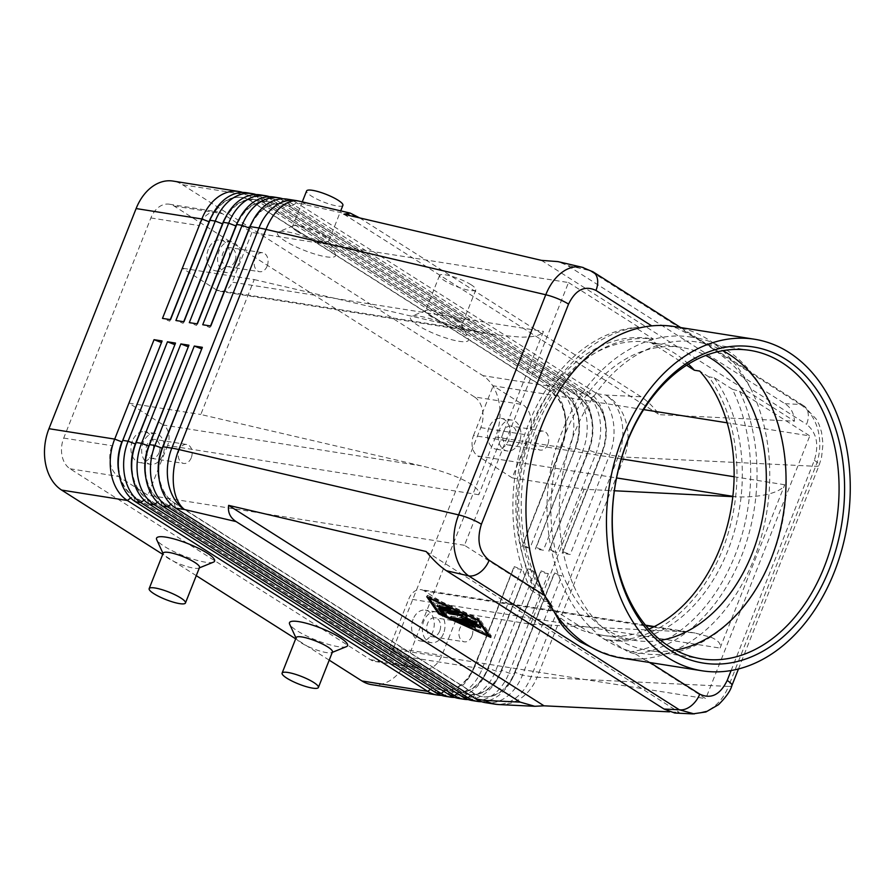<?xml version="1.0" encoding="UTF-8"?>
<svg xmlns="http://www.w3.org/2000/svg" width="895" height="895" viewBox="0 0 895 895"><rect width="100%" height="100%" fill="white"/><g stroke="black" fill="none" stroke-linecap="round" stroke-linejoin="round"><path stroke-width="0.67" stroke-dasharray="4.47 3.36" d="M660.678 640.317A148.324 106.516 -81 0 1 635.416 640.484A148.324 106.516 -81 0 1 605.177 628.916A148.324 106.516 -81 0 1 565.047 434.534A148.324 106.516 -81 0 1 681.777 347.484A148.324 106.516 -81 0 1 705.763 355.449M674.103 326.518A167.835 120.534 -81 0 1 708.314 339.619A167.835 120.534 -81 0 1 750.827 388.855A167.835 120.534 -81 0 1 753.724 559.576A167.835 120.534 -81 0 1 643.997 658.709C633.257 659.514 622.047 658.25 610.368 654.916L594.425 649.278M592.501 271.532A19.511 12.966 -57.6 0 0 589.592 270.558L583.316 267.571M359.656 217.91L641.066 396.765C647.13 400.68 653.205 406.643 659.279 414.676L794.447 421.176C794.089 413.423 790.934 407.594 784.949 403.69L567.296 265.356L557.921 261.608M694.24 713.93L707.117 710.921C716.604 706.2 723.742 698.033 728.508 686.431A19.511 4.039 -158.4 0 0 731.875 685.615M674.752 713.024L679.171 712.319L669.549 711.861M814.338 460.332A19.511 4.039 21.6 0 1 819.104 464.807A19.511 4.039 21.6 0 1 819.07 465.389A19.511 4.039 21.6 0 1 815.669 466.295L624.24 457.088L537.089 677.224L728.508 686.431L815.669 466.295C820.156 454.526 820.972 442.6 818.131 430.529C814.976 418.603 809.002 409.899 800.208 404.428A19.511 12.966 122.4 0 1 803.609 405.681A19.511 12.966 122.4 0 1 803.643 405.703A19.511 12.966 122.4 0 1 807.637 411.118A19.511 12.966 122.4 0 1 806.596 424.297C816.654 432.576 819.238 444.591 814.338 460.332L731.114 670.545M161.492 342.505L122.425 441.962A41.371 29.714 99 0 0 119.538 473.433A41.371 29.714 99 0 0 133.623 496.188L433.974 687.091A41.371 29.714 99 0 0 442.41 690.313A41.371 29.714 99 0 0 456.797 687.796A41.371 29.714 99 0 0 474.976 666.037L514.334 566.625L521.539 569.41L482.181 668.822A46.842 33.641 -81 0 1 461.596 693.446A46.842 33.641 -81 0 1 445.318 696.31M441.347 695.337A46.842 33.641 99 0 0 453.541 692.182A46.842 33.641 99 0 0 474.126 667.547L513.495 568.135L521.539 569.41M371.537 684.63A46.842 33.641 99 0 0 387.815 681.777A46.842 33.641 99 0 0 408.4 657.154L474.126 667.547L474.439 665.958A41.371 29.714 -81 0 1 456.26 687.707A41.371 29.714 -81 0 1 441.873 690.235A41.371 29.714 -81 0 1 433.437 687.002L133.086 496.098A41.371 29.714 -81 0 1 119.001 473.354A41.371 29.714 -81 0 1 118.934 473.019M481.588 701.702A46.842 33.641 99 0 0 493.794 698.547A46.842 33.641 99 0 0 514.368 673.913L553.736 574.5L561.78 575.776L522.423 675.188A46.842 33.641 -81 0 1 501.838 699.823A46.842 33.641 -81 0 1 485.56 702.676M174.905 344.62L135.839 444.088A41.371 29.714 99 0 0 132.952 475.558A41.371 29.714 99 0 0 147.037 498.314L447.388 689.206A41.371 29.714 99 0 0 455.823 692.439A41.371 29.714 99 0 0 470.211 689.911A41.371 29.714 99 0 0 488.39 668.162L527.748 568.75L534.953 571.525L495.595 670.948A46.842 33.641 -81 0 1 475.01 695.572A46.842 33.641 -81 0 1 458.732 698.436M454.761 697.451A46.842 33.641 99 0 0 466.966 694.296A46.842 33.641 99 0 0 487.54 669.673L526.909 570.26L534.953 571.525M526.909 570.26L487.853 668.073A41.371 29.714 -81 0 1 469.674 689.832A41.371 29.714 -81 0 1 455.286 692.361A41.371 29.714 -81 0 1 446.851 689.128L146.5 498.224A41.371 29.714 -81 0 1 132.415 475.48A41.371 29.714 -81 0 1 132.348 475.144M188.319 346.745L149.252 446.213A41.371 29.714 99 0 0 146.366 477.684A41.371 29.714 99 0 0 160.451 500.439L460.802 691.332A41.371 29.714 99 0 0 469.237 694.565A41.371 29.714 99 0 0 483.624 692.036A41.371 29.714 99 0 0 501.804 670.288L541.162 570.865L548.366 573.65L509.009 673.074A46.842 33.641 -81 0 1 488.424 697.697A46.842 33.641 -81 0 1 472.146 700.55M468.174 699.577A46.842 33.641 99 0 0 480.38 696.422A46.842 33.641 99 0 0 500.954 671.798L540.323 572.375L548.366 573.65M540.323 572.375L501.267 670.198A41.371 29.714 -81 0 1 483.087 691.958A41.371 29.714 -81 0 1 468.7 694.475A41.371 29.714 -81 0 1 460.265 691.253L159.914 500.35A41.371 29.714 -81 0 1 145.829 477.594A41.371 29.714 -81 0 1 145.762 477.259M201.733 348.871L162.677 448.339A41.371 29.714 99 0 0 159.78 479.809A41.371 29.714 99 0 0 173.865 502.554L474.216 693.457A41.371 29.714 99 0 0 482.651 696.69A41.371 29.714 99 0 0 497.038 694.162A41.371 29.714 99 0 0 515.218 672.402L554.576 572.99L561.78 575.776M553.736 574.5L514.681 672.324A41.371 29.714 -81 0 1 496.501 694.072A41.371 29.714 -81 0 1 482.114 696.601A41.371 29.714 -81 0 1 473.679 693.368L173.328 502.475A41.371 29.714 -81 0 1 159.243 479.72A41.371 29.714 -81 0 1 159.176 479.384M170.531 319.649L209.587 221.826A41.371 29.714 -81 0 1 227.766 200.077A41.371 29.714 -81 0 1 242.153 197.549A41.371 29.714 -81 0 1 250.589 200.782L550.94 391.674A41.371 29.714 -81 0 1 565.025 414.43A41.371 29.714 -81 0 1 562.127 445.9L522.769 545.323L529.974 548.098L521.919 546.834L561.288 447.41A46.842 33.641 99 0 0 564.566 411.789A46.842 33.641 99 0 0 548.613 386.025L248.262 195.132A46.842 33.641 99 0 0 242.679 192.447M246.763 192.749A46.842 33.641 -81 0 1 256.306 196.408L556.656 387.3A46.842 33.641 -81 0 1 572.61 413.065A46.842 33.641 -81 0 1 569.332 448.686L529.974 548.098M521.919 546.834L561.59 445.822L561.288 447.41L495.55 437.006A46.842 33.641 99 0 0 498.828 401.385A46.842 33.641 99 0 0 482.875 375.631L548.613 386.025L550.403 391.596L250.052 200.693A41.371 29.714 99 0 0 241.616 197.459A41.371 29.714 99 0 0 227.229 199.988A41.371 29.714 99 0 0 212.003 215.516M260.176 194.875A46.842 33.641 -81 0 1 269.719 198.522L570.081 389.426A46.842 33.641 -81 0 1 586.024 415.179A46.842 33.641 -81 0 1 582.746 450.811L543.388 550.224L535.344 548.948L574.702 449.536A46.842 33.641 99 0 0 577.98 413.904A46.842 33.641 99 0 0 562.026 388.15L261.676 197.247L256.306 196.408L250.589 200.782L248.262 195.132L182.524 184.728A46.842 33.641 99 0 0 172.981 181.07M535.344 548.948L574.702 449.536L569.332 448.686L561.59 445.822A41.371 29.714 99 0 0 564.488 414.351A41.371 29.714 99 0 0 550.403 391.596L556.656 387.3L562.026 388.15L563.816 393.722L263.466 202.818A41.371 29.714 99 0 0 255.03 199.585A41.371 29.714 99 0 0 240.643 202.113A41.371 29.714 99 0 0 225.417 217.642M273.59 196.989A46.842 33.641 -81 0 1 283.133 200.648L583.495 391.551A46.842 33.641 -81 0 1 599.437 417.305A46.842 33.641 -81 0 1 596.159 452.937L556.802 552.349L548.758 551.074L588.429 450.062A41.371 29.714 99 0 0 591.315 418.591A41.371 29.714 99 0 0 577.23 395.836L276.879 204.944A41.371 29.714 99 0 0 268.444 201.711A41.371 29.714 99 0 0 254.057 204.239A41.371 29.714 99 0 0 238.831 219.767M287.004 199.115A46.842 33.641 -81 0 1 296.547 202.773L596.909 393.666A46.842 33.641 -81 0 1 612.851 419.431A46.842 33.641 -81 0 1 609.584 455.052L570.216 554.475L562.172 553.199L601.529 453.776A46.842 33.641 99 0 0 604.807 418.155A46.842 33.641 99 0 0 588.854 392.402L288.503 201.498A46.842 33.641 99 0 0 282.921 198.824M548.758 551.074L588.116 451.662A46.842 33.641 99 0 0 591.394 416.03A46.842 33.641 99 0 0 575.44 390.276L275.089 199.372A46.842 33.641 99 0 0 269.507 196.699M183.945 321.775L223 223.951A41.371 29.714 -81 0 1 241.18 202.203A41.371 29.714 -81 0 1 255.567 199.674A41.371 29.714 -81 0 1 264.003 202.908L564.353 393.8A41.371 29.714 -81 0 1 578.438 416.555A41.371 29.714 -81 0 1 575.552 448.026L536.183 547.438L543.388 550.224M197.359 323.9L236.414 226.077A41.371 29.714 -81 0 1 254.594 204.317A41.371 29.714 -81 0 1 268.981 201.8A41.371 29.714 -81 0 1 277.416 205.022L275.089 199.372L269.719 198.522L263.466 202.818L261.676 197.247A46.842 33.641 99 0 0 256.093 194.573M562.172 553.199L601.843 452.188L601.529 453.776L596.159 452.937L588.966 450.151L588.116 451.662L582.746 450.811L575.015 447.936A41.371 29.714 99 0 0 577.901 416.466A41.371 29.714 99 0 0 563.816 393.722L570.081 389.426L575.44 390.276L577.767 395.926A41.371 29.714 -81 0 1 591.852 418.681A41.371 29.714 -81 0 1 588.966 450.151L549.597 549.564L556.802 552.349M210.784 326.015L249.828 228.203A41.371 29.714 -81 0 1 268.008 206.443A41.371 29.714 -81 0 1 282.395 203.915A41.371 29.714 -81 0 1 290.83 207.148L591.181 398.051A41.371 29.714 -81 0 1 605.266 420.795A41.371 29.714 -81 0 1 602.38 452.266L563.011 551.689L570.216 554.475M513.495 568.135L474.439 665.958L482.181 668.822L487.54 669.673L487.853 668.073L495.595 670.948L500.954 671.798L501.267 670.198L509.009 673.074L514.368 673.913L515.218 672.402L522.423 675.188L531.238 676.586L618.4 456.45L609.584 455.052L601.843 452.188A41.371 29.714 99 0 0 604.729 420.717A41.371 29.714 99 0 0 590.644 397.962L290.293 207.058A41.371 29.714 99 0 0 281.858 203.836A41.371 29.714 99 0 0 267.471 206.353A41.371 29.714 99 0 0 252.245 221.893M682.359 631.725L424.319 590.89L458.788 612.795L530.69 624.173L682.359 631.725L694.99 633L711.357 637.408C718.517 640.619 721.415 644.176 720.072 648.081L784.736 484.754C783.002 488.636 777.442 491.78 768.067 494.163C758.457 496.445 747.694 497.329 735.779 496.803L732.815 496.647M424.319 590.89A15.618 11.21 99 0 0 421.142 589.671A15.618 11.21 99 0 0 415.705 590.622A15.618 11.21 99 0 0 408.847 598.833L720.072 648.081M621.343 458.9L473.511 435.507A15.618 11.21 99 0 0 472.426 447.377A15.618 11.21 99 0 0 477.74 455.969L616.577 477.941M254.214 279.576L474.82 330.937L493.816 334.652L521.035 337.147C534.17 337.158 541.643 335.233 543.466 331.407L478.803 494.734C480.067 490.773 475.234 485.996 464.315 480.391C452.971 474.786 438.662 469.942 421.4 465.859L200.793 414.497L254.214 279.576L182.311 268.198L199.182 225.585A23.415 16.815 -81 0 1 217.608 211.846A23.415 16.815 -81 0 1 222.385 213.67L251.931 232.454L568.515 282.551L464.483 545.29L534.673 589.906L531.127 590.208A163.707 117.569 -81 0 1 528.509 424.118A163.707 117.569 -81 0 1 635.159 327.469L638.706 327.156A165.083 118.554 99 0 0 533.006 424.409A165.083 118.554 99 0 0 534.673 589.906M474.82 330.937L216.78 290.103A15.618 11.21 99 0 0 219.957 291.322A15.618 11.21 99 0 0 225.383 290.372A15.618 11.21 99 0 0 232.252 282.16L543.466 331.407M478.803 494.734L167.578 445.486A15.618 11.21 99 0 0 168.674 433.605A15.618 11.21 99 0 0 163.36 425.024L421.4 465.859M439.702 631.098A9.599 6.891 -81 0 1 432.151 636.725A9.599 6.891 -81 0 1 427.597 623.401A9.599 6.891 -81 0 1 435.149 617.774A9.599 6.891 -81 0 1 439.702 631.098M471.9 636.188A9.599 6.891 -81 0 1 464.348 641.827A9.599 6.891 -81 0 1 459.795 628.503A9.599 6.891 -81 0 1 467.347 622.864A9.599 6.891 -81 0 1 471.9 636.188M413.076 619.295A15.618 11.21 99 0 0 420.482 640.977A15.618 11.21 99 0 0 432.766 631.814A15.618 11.21 99 0 0 425.36 610.133A15.618 11.21 99 0 0 413.076 619.295M443.506 633.515A15.618 11.21 -81 0 1 431.211 642.666A15.618 11.21 -81 0 1 423.805 620.996A15.618 11.21 -81 0 1 436.089 611.833A15.618 11.21 -81 0 1 443.506 633.515M234.96 260.982A9.599 6.891 -81 0 1 227.408 266.62A9.599 6.891 -81 0 1 222.855 253.285A9.599 6.891 -81 0 1 230.407 247.658A9.599 6.891 -81 0 1 234.96 260.982M267.157 266.083A9.599 6.891 -81 0 1 259.606 271.711A9.599 6.891 -81 0 1 255.053 258.387A9.599 6.891 -81 0 1 262.604 252.748A9.599 6.891 -81 0 1 267.157 266.083M208.322 249.179A15.618 11.21 99 0 0 215.74 270.861A15.618 11.21 99 0 0 228.024 261.698A15.618 11.21 99 0 0 220.617 240.017A15.618 11.21 99 0 0 208.322 249.179M238.752 263.398A15.618 11.21 -81 0 1 226.469 272.561A15.618 11.21 -81 0 1 219.062 250.88A15.618 11.21 -81 0 1 231.346 241.717A15.618 11.21 -81 0 1 238.752 263.398M515.621 439.367A9.599 6.891 -81 0 1 508.069 444.994A9.599 6.891 -81 0 1 503.516 431.67A9.599 6.891 -81 0 1 511.067 426.042A9.599 6.891 -81 0 1 515.621 439.367M547.818 444.457A9.599 6.891 -81 0 1 540.256 450.095A9.599 6.891 -81 0 1 535.702 436.76A9.599 6.891 -81 0 1 543.265 431.133A9.599 6.891 -81 0 1 547.818 444.457M488.983 427.564A15.618 11.21 99 0 0 496.389 449.245A15.618 11.21 99 0 0 508.684 440.083A15.618 11.21 99 0 0 501.278 418.401A15.618 11.21 99 0 0 488.983 427.564M519.413 441.772A15.618 11.21 -81 0 1 507.129 450.935A15.618 11.21 -81 0 1 499.712 429.264A15.618 11.21 -81 0 1 512.007 420.102A15.618 11.21 -81 0 1 519.413 441.772M159.053 452.713A9.599 6.891 -81 0 1 151.49 458.352A9.599 6.891 -81 0 1 146.937 445.016A9.599 6.891 -81 0 1 154.499 439.389A9.599 6.891 -81 0 1 159.053 452.713M191.239 457.815A9.599 6.891 -81 0 1 183.688 463.442A9.599 6.891 -81 0 1 179.134 450.118A9.599 6.891 -81 0 1 186.686 444.479A9.599 6.891 -81 0 1 191.239 457.815M132.415 440.911A15.618 11.21 99 0 0 139.821 462.592A15.618 11.21 99 0 0 152.116 453.429A15.618 11.21 99 0 0 144.699 431.748A15.618 11.21 99 0 0 132.415 440.911M162.845 455.13A15.618 11.21 -81 0 1 150.55 464.292A15.618 11.21 -81 0 1 143.144 442.611A15.618 11.21 -81 0 1 155.439 433.448A15.618 11.21 -81 0 1 162.845 455.13M199.507 567.486A19.511 4.039 21.6 0 1 198.779 568.112A19.511 4.039 21.6 0 1 185.399 566.043A19.511 4.039 21.6 0 1 167.947 558.178A19.511 4.039 21.6 0 1 163.315 554.072A19.511 4.039 21.6 0 1 163.214 553.121M213.457 562.149A31.224 6.466 21.6 0 1 192.045 558.838A31.224 6.466 21.6 0 1 164.121 546.252A31.224 6.466 21.6 0 1 156.703 539.685M296.156 637.609A19.511 4.039 -158.4 0 0 296.256 638.571A19.511 4.039 -158.4 0 0 300.888 642.677A19.511 4.039 -158.4 0 0 318.34 650.542A19.511 4.039 -158.4 0 0 331.721 652.612A19.511 4.039 -158.4 0 0 332.448 651.985M346.399 646.649A31.224 6.466 21.6 0 1 324.986 643.337A31.224 6.466 21.6 0 1 297.062 630.751A31.224 6.466 21.6 0 1 289.644 624.184M297.274 231.525A19.511 4.039 21.6 0 1 292.553 226.457A19.511 4.039 21.6 0 1 293.269 225.831A19.511 4.039 21.6 0 1 306.649 227.901A19.511 4.039 21.6 0 1 324.113 235.765A19.511 4.039 21.6 0 1 328.745 239.871A19.511 4.039 21.6 0 1 328.834 240.833A19.511 4.039 21.6 0 1 316.595 239.961A19.511 4.039 21.6 0 1 297.274 231.525M327.939 247.691A31.224 6.466 -158.4 0 0 300.015 235.105A31.224 6.466 -158.4 0 0 278.602 231.794A31.224 6.466 -158.4 0 0 285.013 240.9A31.224 6.466 -158.4 0 0 318.799 255.209A31.224 6.466 -158.4 0 0 335.356 254.258A31.224 6.466 -158.4 0 0 327.939 247.691M342.897 205.324A19.511 4.039 21.6 0 1 330.658 204.463A19.511 4.039 21.6 0 1 311.337 196.016A19.511 4.039 21.6 0 1 306.605 190.959M457.054 320.265A19.511 4.039 -158.4 0 0 439.602 312.4A19.511 4.039 -158.4 0 0 426.221 310.33A19.511 4.039 -158.4 0 0 425.494 310.957A19.511 4.039 -158.4 0 0 430.226 316.024A19.511 4.039 -158.4 0 0 449.547 324.46A19.511 4.039 -158.4 0 0 461.786 325.332A19.511 4.039 -158.4 0 0 461.686 324.37A19.511 4.039 -158.4 0 0 457.054 320.265M460.88 332.19A31.224 6.466 -158.4 0 0 432.956 319.604A31.224 6.466 -158.4 0 0 411.543 316.293A31.224 6.466 -158.4 0 0 417.954 325.4A31.224 6.466 -158.4 0 0 451.751 339.708A31.224 6.466 -158.4 0 0 468.298 338.757A31.224 6.466 -158.4 0 0 460.88 332.19M471.106 284.755A19.511 4.039 -158.4 0 0 451.785 276.32A19.511 4.039 -158.4 0 0 439.546 275.447A19.511 4.039 -158.4 0 0 444.278 280.515A19.511 4.039 -158.4 0 0 463.599 288.951A19.511 4.039 -158.4 0 0 475.838 289.823A19.511 4.039 -158.4 0 0 471.106 284.755M688.423 364.075A148.324 106.516 99 0 0 674.461 353.122A148.324 106.516 99 0 0 651.728 343.121L657.098 343.971L648.069 338.232L653.428 339.082L635.159 327.469M531.127 590.208L549.407 601.82L544.037 600.97L553.065 606.721A148.324 106.516 -81 0 1 530.992 434.332A148.324 106.516 -81 0 1 649.591 342.393A148.324 106.516 -81 0 1 657.098 343.971M553.065 606.721L547.706 605.87A148.324 106.516 99 0 0 567.62 622.965A148.324 106.516 99 0 0 590.342 632.966L595.712 633.817L604.74 639.556L610.11 640.406L628.379 652.019L635.562 654.021A165.083 118.554 99 0 0 741.261 556.768A165.083 118.554 99 0 0 739.594 391.283L732.412 389.28A163.707 117.569 -81 0 1 735.03 555.37A163.707 117.569 -81 0 1 628.379 652.019M651.739 325.881C661.83 324.952 670.411 325.791 677.504 328.42L700.035 340.189C708.493 345.325 717.533 351.925 727.154 359.969C736.775 367.968 744.662 377.6 750.827 388.855L806.596 424.297M650.072 662.568L643.997 658.709A167.835 120.534 -81 0 1 621.633 658.071M675.468 650.139A156.133 112.121 -81 0 1 648.249 650.419A156.133 112.121 -81 0 1 616.42 638.236A156.133 112.121 -81 0 1 574.165 433.627A156.133 112.121 -81 0 1 697.048 342.002A156.133 112.121 -81 0 1 722.858 350.683M549.407 601.82A152.228 109.313 -81 0 1 535.758 428.716A152.228 109.313 -81 0 1 653.428 339.082M732.412 389.28L714.132 377.668L708.773 376.817A152.228 109.313 -81 0 1 722.422 549.922A152.228 109.313 -81 0 1 604.74 639.556M714.132 377.668A152.228 109.313 -81 0 1 727.78 550.772A152.228 109.313 -81 0 1 610.11 640.406M544.037 600.97A152.228 109.313 -81 0 1 530.388 427.866A152.228 109.313 -81 0 1 648.069 338.232M708.773 376.817L699.733 371.078M648.92 629.118A148.324 106.516 -81 0 1 603.219 635.394A148.324 106.516 -81 0 1 595.712 633.817M568.515 282.551L638.706 327.156M686.554 365.25L651.728 343.121M474.451 396.933L174.089 206.029A23.415 16.815 99 0 0 169.323 204.205A23.415 16.815 99 0 0 150.886 217.944L63.724 438.08A23.415 16.815 99 0 0 70.067 468.779L370.418 659.671A23.415 16.815 99 0 0 375.195 661.506A23.415 16.815 99 0 0 393.621 647.756L480.783 427.62A23.415 16.815 99 0 0 474.451 396.933L522.736 404.574A23.415 16.815 -81 0 1 529.079 435.261L512.208 477.874L477.74 455.969M643.662 409.608L493.201 385.801L522.736 404.574M739.594 391.283L809.785 435.899L727.199 422.82M547.706 605.87L590.342 632.966M635.562 654.021L705.752 698.637L809.785 435.899M251.931 232.454L232.252 282.16M464.483 545.29L147.899 495.192L118.353 476.42A23.415 16.815 -81 0 1 112.02 445.721L128.891 403.119L163.36 425.024M167.578 445.486L147.899 495.192M216.78 290.103L182.311 268.198M458.788 612.795L441.917 655.397A23.415 16.815 -81 0 1 423.48 669.147A23.415 16.815 -81 0 1 418.715 667.312L389.168 648.539L408.847 598.833M389.168 648.539L705.752 698.637M473.511 435.507L493.201 385.801M512.208 477.874L584.111 489.252L614.384 490.762M128.891 403.119L200.793 414.497M530.69 624.173L584.111 489.252M210.549 325.981L209.933 327.525L202.729 324.74M197.135 323.856L196.52 325.411L189.315 322.625M357.027 216.232L296.547 202.773L290.293 207.058L288.503 201.498L283.133 200.648L277.416 205.022L577.767 395.926L583.495 391.551L588.854 392.402L591.181 398.051L596.909 393.666L605.725 395.064L641.066 396.765M183.721 321.73L183.106 323.285L175.901 320.5M495.55 437.006L408.4 657.154M170.296 319.616L169.692 321.16L162.487 318.374M182.524 184.728L482.875 375.631M202.035 348.916L202.348 347.316M188.621 346.79L188.923 345.201M175.207 344.676L175.509 343.076M329.215 660.152L295.674 638.829M196.273 575.653L162.733 554.341M161.794 342.55L162.096 340.95M471.341 623.916L475.916 625.75L471.743 622.898L476.789 624.139M468.946 622.786L469.763 622.92M464.259 622.047L469.069 622.472M464.069 622.495L470.658 624.911L464.382 621.734M479.53 626.355L481.174 626.578L479.306 623.793L476.297 622.439L459.594 619.799L462.424 621.756M451.102 607.873L448.641 606.307L437.431 604.696L440.474 606.195L451.102 607.873L450.744 608.79M488.815 634.577L477.896 618.579L429.79 596.864L440.765 612.706L488.871 634.421M477.482 619.62L477.896 618.579M429.376 597.905L429.79 596.864M478.881 620.246L479.44 618.825L427.318 595.298L429.007 597.737M490.773 637.408L491.333 635.987L479.44 618.825M439.154 612.616L488.715 634.801M489.084 634.969L491.333 635.987M440.195 614.127L440.765 612.706M429.287 598.128L439.21 612.46M426.758 596.719L427.318 595.298M443.014 609.282L459.068 611.486L456.595 609.92L439.904 607.28L439.311 607.347L440.295 608.846M444.96 613.836L446.56 613.914L443.137 608.969M472.627 620.682L477.516 621.298L475.513 620.078L465.825 616.666M470.166 619.821L470.423 619.161L450.99 616.241L454.033 617.74L469.987 620.269M460.78 617.382L461.339 615.961L462.1 616.23M465.523 617.438L470.423 619.161M462.916 614.775L461.339 615.961M466.631 615.961L467.66 615.044L464.617 613.545L447.858 610.893L450.319 612.448L463.039 614.462M426.165 551.521L679.171 712.319M343.915 214.229L659.279 414.676M541.441 260.367L794.447 421.176M784.949 403.69L800.208 404.428L589.592 270.558L567.296 265.356M295.82 200.514A46.842 33.641 -81 0 1 305.374 204.172A46.842 26.727 103.1 0 0 299.154 201.162M499.444 704.6A46.842 39.19 92.8 0 0 514.793 701.669A46.842 39.19 92.8 0 0 537.089 677.224A46.842 9.688 -158.4 0 1 534.326 677A46.842 9.688 -158.4 0 1 531.238 676.586A46.842 33.641 -81 0 1 510.653 701.21A46.842 33.641 -81 0 1 494.376 704.074M621.488 456.864A46.842 9.688 21.6 0 1 618.4 456.45A46.842 33.641 -81 0 0 621.667 420.818A46.842 33.641 -81 0 0 605.725 395.064A46.842 39.19 92.8 0 1 625.806 421.276A46.842 39.19 92.8 0 1 624.24 457.088A46.842 9.688 21.6 0 1 621.488 456.864M135.413 501.748L133.623 496.188L130.659 497.967M430.461 689.284L433.974 687.091L435.764 692.652M148.827 503.874L147.037 498.314L144.073 500.081M443.875 691.41L447.388 689.206L449.178 694.777M162.241 505.999L160.451 500.439L157.486 502.207M457.289 693.524L460.802 691.332L462.592 696.903M175.655 508.125L173.865 502.554L170.9 504.332M470.703 695.65L474.216 693.457L476.006 699.017M209.285 221.781L209.9 220.237M222.698 223.907L223.314 222.352M236.112 226.032L236.727 224.477M249.526 228.147L250.141 226.603M732.86 496.333L735.779 496.803M174.089 206.029L222.385 213.67M784.736 484.754L734.113 476.744M480.783 427.62L529.079 435.261M393.621 647.756L441.917 655.397M150.886 217.944L199.182 225.585M63.724 438.08L112.02 445.721M370.418 659.671L418.715 667.312M70.067 468.779L118.353 476.42M162.98 446.739L162.387 448.294M149.566 444.614L148.973 446.169M136.152 442.488L135.559 444.043M122.738 440.374L122.145 441.917M474.876 626.668L475.446 625.247M468.823 625.415L469.394 623.994M468.04 625.057L468.298 624.408M460.041 621.376L460.276 620.783M459.034 621.219L459.594 619.799M475.737 623.86L476.297 622.439M480.57 627.854L481.13 626.433M478.747 625.213L479.306 623.793M448.071 607.727L448.641 606.307M437.454 606.049L438.013 604.628M446.001 615.335L446.56 613.914M438.874 608.678L439.356 607.481M439.333 608.701L439.904 607.28M458.699 612.393L459.068 611.486M456.036 611.341L456.595 609.92M476.565 622.271L476.923 621.365M474.954 621.499L475.513 620.078M451.013 617.595L451.572 616.174M467.112 616.42L467.637 615.078M464.057 614.966L464.617 613.545M447.299 612.314L447.858 610.893M691.656 337.191C640.238 328.241 585.856 369.557 562.205 431.491C523.072 523.004 563.268 643.908 641.637 653.328C693.066 662.289 747.448 620.962 771.087 559.039C810.221 467.514 770.024 346.622 691.656 337.191M738.476 668.968L819.07 465.389L821.52 457.524L822.997 443.998L821.52 432.017L819.059 424.51L816.542 419.431L803.598 405.692M694.99 633L654.334 626.567M645.53 625.18L421.142 589.671M493.816 334.652L219.957 291.322M432.151 636.725L464.348 641.827M420.482 640.977L431.211 642.666M227.408 266.62L259.606 271.711M215.74 270.861L226.469 272.561M508.069 444.994L540.256 450.095M496.389 449.245L507.129 450.935M151.49 458.352L183.688 463.442M139.821 462.592L150.55 464.292M198.779 568.112L199.35 567.889M331.721 652.612L332.291 652.388M293.269 225.831L278.602 231.794M302.275 201.89L292.553 226.457M426.221 310.33L411.543 316.293M439.546 275.447L425.494 310.957M649.591 342.393L681.777 347.484M803.643 405.703L680.692 327.559M750.077 350.392L697.048 342.002M701.266 658.809L648.249 650.419M603.219 635.394L635.416 640.484M475.838 289.823L461.786 325.332M461.686 324.37L468.298 338.757M328.834 240.833L340.704 210.873M335.356 254.258L328.745 239.871M295.999 638.012L296.256 638.571M163.315 554.072L163.058 553.513M155.439 433.448L144.699 431.748M186.686 444.479L154.499 439.389M512.007 420.102L501.278 418.401M543.265 431.133L511.067 426.042M231.346 241.717L220.617 240.017M262.604 252.748L230.407 247.658M436.089 611.833L425.36 610.133M467.347 622.864L435.149 617.774M375.195 661.506L423.48 669.147M169.323 204.205L217.608 211.846M475.357 627.171L475.916 625.75M470.099 626.332L470.658 624.911M458.453 621.275L459.012 619.866M480.604 627.999L481.174 626.578M451.125 609.238L451.684 607.817M436.872 606.116L437.431 604.696M446.046 615.48L446.605 614.059M438.751 608.768L439.311 607.347M459.079 612.84L459.65 611.419M476.945 622.719L477.516 621.298M450.431 617.662L450.99 616.241M467.1 616.465L467.66 615.044M446.717 612.37L447.276 610.949"/><path stroke-width="1.34" d="M705.763 355.449A148.324 106.516 -81 0 1 712.017 359.063A148.324 106.516 -81 0 1 752.147 553.446A148.324 106.516 -81 0 1 660.678 640.317M731.114 670.545L727.187 680.468C720.151 694.856 711.01 699.42 699.756 694.14A19.511 12.966 122.4 0 1 690.85 706.077A19.511 12.966 122.4 0 1 679.305 709.769L694.24 713.93M669.549 711.861L544.015 705.819L534.751 706.289L520.174 702.116L236.123 521.584C230.16 517.69 227.666 512.287 228.639 505.373L426.165 551.521C433.572 560.393 440.318 566.781 446.392 570.708L468.7 575.91A19.511 12.966 -57.6 0 0 480.246 572.218A19.511 12.966 -57.6 0 0 489.14 560.281C479.071 552.002 476.487 539.987 481.398 524.246A19.511 4.039 -158.4 0 0 470.591 518.82A19.511 4.039 -158.4 0 0 458.609 514.882C454.101 526.652 452.758 538.499 454.57 550.414C456.674 562.172 461.372 570.674 468.7 575.91L679.305 709.769L664.045 709.041L674.752 713.024L692.775 713.897M702.127 670.803L621.633 658.071A167.835 120.534 -81 0 1 600.411 651.873L580.542 641.995C572.408 636.759 565.797 630.55 560.729 623.367L544.898 595.723A167.835 120.534 -81 0 1 542.001 425.002A167.835 120.534 -81 0 1 651.739 325.881L651.996 325.858A167.835 120.534 -81 0 1 674.103 326.518L754.586 339.25A167.835 120.534 -81 0 1 788.808 352.35A167.835 120.534 -81 0 1 842.106 548.579A167.835 120.534 -81 0 1 702.127 670.803A167.835 120.534 -81 0 1 667.905 657.702A167.835 120.534 -81 0 1 614.608 461.473A167.835 120.534 -81 0 1 754.586 339.25M583.316 267.571L582.265 267.292C576.76 266.061 571.2 266.967 565.584 270.022C557.115 274.899 550.514 283.144 545.76 294.746L458.609 514.882L178.843 449.536A46.842 9.688 -158.4 0 0 175.185 448.742A46.842 9.688 -158.4 0 0 171.795 448.138L162.98 446.739L202.348 347.316L194.293 346.052L154.936 445.464A46.842 33.641 99 0 0 151.658 481.096A46.842 33.641 99 0 0 167.611 506.85L467.962 697.753A46.842 33.641 99 0 0 477.505 701.4A46.842 33.641 99 0 0 481.588 701.702M582.253 267.292L557.921 261.608L541.441 260.367L343.915 214.229L350.113 213.066L359.656 217.91M477.505 701.4L472.146 700.55A46.842 33.641 -81 0 1 462.592 696.903L162.241 505.999A46.842 33.641 -81 0 1 146.288 480.246A46.842 33.641 -81 0 1 149.566 444.614L188.923 345.201L180.88 343.926L141.522 443.338A46.842 33.641 99 0 0 138.244 478.97A46.842 33.641 99 0 0 154.197 504.724L454.548 695.628A46.842 33.641 99 0 0 464.091 699.286L458.732 698.436A46.842 33.641 -81 0 1 449.178 694.777L148.827 503.874A46.842 33.641 -81 0 1 132.874 478.12A46.842 33.641 -81 0 1 136.152 442.488L175.509 343.076L167.466 341.8L128.108 441.224A46.842 33.641 99 0 0 124.83 476.845A46.842 33.641 99 0 0 140.772 502.598L441.134 693.502A46.842 33.641 99 0 0 450.677 697.16L445.318 696.31A46.842 33.641 -81 0 1 435.764 692.652L135.413 501.748A46.842 33.641 -81 0 1 119.46 475.995A46.842 33.641 -81 0 1 122.738 440.374L162.096 340.95L154.052 339.675L114.694 439.098A46.842 33.641 99 0 0 111.416 474.719A46.842 33.641 99 0 0 127.358 500.484L427.72 691.376A46.842 33.641 99 0 0 437.263 695.035A46.842 33.641 99 0 0 441.347 695.337M118.934 473.019A41.371 29.714 -81 0 1 121.888 441.884L114.694 439.098L48.956 428.694A46.842 33.641 99 0 0 45.679 464.326A46.842 33.641 99 0 0 61.632 490.08L127.358 500.484L130.659 497.967M430.461 689.284L427.72 691.376L361.983 680.983A46.842 33.641 99 0 0 371.537 684.63L437.263 695.035M520.174 702.116L484.821 700.416A46.842 33.641 -81 0 0 494.376 704.074L485.56 702.676A46.842 33.641 -81 0 1 476.006 699.017L175.655 508.125A46.842 33.641 -81 0 1 159.702 482.36A46.842 33.641 -81 0 1 162.98 446.739M450.677 697.16A46.842 33.641 99 0 0 454.761 697.451M132.348 475.144A41.371 29.714 -81 0 1 135.302 443.998L174.905 344.62M464.091 699.286A46.842 33.641 99 0 0 468.174 699.577M145.762 477.259A41.371 29.714 -81 0 1 148.715 446.124L188.319 346.745M159.176 479.384A41.371 29.714 -81 0 1 162.14 448.25L201.733 348.871M242.679 192.447A46.842 33.641 99 0 0 238.708 191.474A46.842 33.641 99 0 0 222.43 194.327A46.842 33.641 99 0 0 201.845 218.962L162.487 318.374L170.531 319.649L209.9 220.237A46.842 33.641 -81 0 1 230.474 195.602A46.842 33.641 -81 0 1 246.763 192.749L252.121 193.6A46.842 33.641 99 0 0 235.844 196.452A46.842 33.641 99 0 0 215.259 221.087L175.901 320.5L183.945 321.775L223.314 222.352A46.842 33.641 -81 0 1 243.887 197.728A46.842 33.641 -81 0 1 260.176 194.875L265.535 195.714A46.842 33.641 99 0 0 249.257 198.578A46.842 33.641 99 0 0 228.672 223.202L189.315 322.625L197.359 323.9L236.727 224.477A46.842 33.641 -81 0 1 257.301 199.853A46.842 33.641 -81 0 1 273.59 196.989L278.96 197.84A46.842 33.641 99 0 0 262.671 200.704A46.842 33.641 99 0 0 242.086 225.327L202.729 324.74L210.784 326.015L250.141 226.603A46.842 33.641 -81 0 1 270.726 201.968A46.842 33.641 -81 0 1 287.004 199.115L295.82 200.514A46.842 33.641 -81 0 0 279.542 203.366A46.842 33.641 -81 0 0 258.957 228.001L171.795 448.138A46.842 33.641 -81 0 0 168.528 483.759A46.842 33.641 -81 0 0 184.471 509.512L236.123 521.584M238.708 191.474L172.981 181.07A46.842 33.641 99 0 0 156.692 183.934A46.842 33.641 99 0 0 136.118 208.557L201.845 218.962L209.05 221.747L170.296 319.616M282.921 198.824A46.842 33.641 99 0 0 278.96 197.84M269.507 196.699A46.842 33.641 99 0 0 265.535 195.714M256.093 194.573A46.842 33.641 99 0 0 252.121 193.6M149.163 588.619L163.214 553.121A19.511 4.039 21.6 0 1 175.454 553.983A19.511 4.039 21.6 0 1 194.774 562.418A19.511 4.039 21.6 0 1 199.507 567.486L185.455 602.995A19.511 4.039 21.6 0 1 173.205 602.122A19.511 4.039 21.6 0 1 153.895 593.687A19.511 4.039 21.6 0 1 149.163 588.619A19.511 4.039 21.6 0 1 161.402 589.492A19.511 4.039 21.6 0 1 180.723 597.927A19.511 4.039 21.6 0 1 185.455 602.995M163.058 553.513L156.703 539.685A31.224 6.466 21.6 0 1 173.25 538.734A31.224 6.466 21.6 0 1 207.047 553.043A31.224 6.466 21.6 0 1 213.457 562.149L199.35 567.889M318.396 687.483L332.448 651.985A19.511 4.039 -158.4 0 0 327.715 646.917A19.511 4.039 -158.4 0 0 308.395 638.482A19.511 4.039 -158.4 0 0 296.156 637.609L282.104 673.118A19.511 4.039 -158.4 0 0 286.836 678.175A19.511 4.039 -158.4 0 0 306.157 686.622A19.511 4.039 -158.4 0 0 318.396 687.483A19.511 4.039 -158.4 0 0 313.664 682.426A19.511 4.039 -158.4 0 0 294.343 673.98A19.511 4.039 -158.4 0 0 282.104 673.118M296.256 638.571L289.644 624.184A31.224 6.466 21.6 0 1 306.191 623.233A31.224 6.466 21.6 0 1 339.988 637.542A31.224 6.466 21.6 0 1 346.399 646.649L331.721 652.612M302.275 201.89L306.605 190.959A19.511 4.039 21.6 0 1 318.844 191.821A19.511 4.039 21.6 0 1 338.165 200.267A19.511 4.039 21.6 0 1 342.897 205.324L340.704 210.873M481.398 524.246L568.549 304.11C575.586 289.723 584.726 285.169 595.981 290.439A19.511 12.966 -57.6 0 0 597.021 277.26A19.511 12.966 -57.6 0 0 593.038 271.845A19.511 12.966 -57.6 0 0 593.005 271.823A19.511 12.966 -57.6 0 0 592.501 271.532M600.411 651.873A167.835 120.534 -81 0 1 587.422 644.971A167.835 120.534 -81 0 1 544.898 595.723L489.14 560.281M669.438 646.626A156.133 112.121 -81 0 1 619.855 464.08A156.133 112.121 -81 0 1 750.077 350.392A156.133 112.121 -81 0 1 781.906 362.576A156.133 112.121 -81 0 1 831.489 545.122A156.133 112.121 -81 0 1 701.266 658.809A156.133 112.121 -81 0 1 669.438 646.626M670.713 650.598A160.037 114.929 -81 0 1 627.417 440.877A160.037 114.929 -81 0 1 785.989 359.454A160.037 114.929 -81 0 1 829.296 569.186A160.037 114.929 -81 0 1 670.713 650.598M722.858 350.683A156.133 112.121 -81 0 1 728.877 354.185A156.133 112.121 -81 0 1 771.121 558.804A156.133 112.121 -81 0 1 675.468 650.139M595.981 290.439L651.739 325.881A167.835 120.534 -81 0 1 651.996 325.858L651.996 325.858M686.554 365.25L694.375 370.228L699.733 371.078A148.324 106.516 -81 0 1 730.253 513.171A148.324 106.516 -81 0 1 648.92 629.118M727.199 422.82L643.662 409.608M694.375 370.228A148.324 106.516 99 0 0 688.423 364.075M614.384 490.762L732.815 496.647M252.245 221.893A41.371 29.714 99 0 0 249.291 228.113L210.549 325.981M238.831 219.767A41.371 29.714 99 0 0 235.877 225.987L197.135 323.856M225.417 217.642A41.371 29.714 99 0 0 222.463 223.862L183.721 321.73M48.956 428.694L136.118 208.557M212.003 215.516A41.371 29.714 99 0 0 209.05 221.747L209.285 221.781M194.293 346.052L201.498 348.837M180.88 343.926L188.084 346.712M167.466 341.8L174.67 344.586M122.145 441.917L161.492 342.505M154.052 339.675L161.257 342.461M361.983 680.983L329.215 660.152M295.674 638.829L196.273 575.653M162.733 554.341L61.632 490.08M468.499 623.893L463.811 623.144L468.823 625.415L470.099 626.332L467.738 625.829L459.034 621.219L475.737 623.86L478.747 625.213L480.604 627.999L477.013 626.713L475.871 625.057L471.184 624.318L475.357 627.171L472.191 626.243L468.499 623.893L468.946 622.786M469.763 622.92L471.341 623.916M463.811 623.144L464.259 622.047M462.424 621.756L464.069 622.495M471.184 624.318L471.62 623.211M475.871 625.057L476.297 623.983M476.789 624.139L479.53 626.355M448.071 607.727L450.543 609.294L439.915 607.615L436.872 606.116L448.071 607.727M477.337 620L429.22 598.285L440.195 614.127L488.312 635.842L477.482 619.62M488.312 635.842L488.815 634.577M438.651 613.88L426.758 596.719L478.881 620.246L490.773 637.408L438.651 613.88L439.154 612.616M442.577 610.39L446.046 615.48L442.454 614.183L438.751 608.768L456.036 611.341L459.079 612.84L442.577 610.39L443.014 609.282M440.295 608.846L443.014 612.762L444.96 613.836M469.864 620.582L460.78 617.382L462.48 615.883L449.76 613.869L446.717 612.37L464.057 614.966L467.1 616.465L465.266 618.087L476.945 622.719L453.474 619.161L451.013 617.595L469.864 620.582L470.166 619.821M469.987 620.269L472.627 620.682M462.1 616.23L465.523 617.438M462.48 615.883L462.916 614.775M465.266 618.087L466.631 615.961M228.639 505.373L544.015 705.819M446.392 570.708L664.045 709.041M699.756 694.14L650.072 662.568M350.113 213.066L299.154 201.162A46.842 26.727 103.1 0 0 284.52 204.362A46.842 26.727 103.1 0 0 266.005 229.4L545.76 294.746A19.511 4.039 21.6 0 1 557.742 298.684A19.511 4.039 21.6 0 1 568.549 304.11M175.655 508.125L184.471 509.512A46.842 26.727 103.1 0 1 173.507 484.754A46.842 26.727 103.1 0 1 178.843 449.536L266.005 229.4A46.842 9.688 21.6 0 0 262.347 228.605A46.842 9.688 21.6 0 0 258.957 228.001L250.141 226.603M476.006 699.017L484.821 700.416A46.842 39.19 92.8 0 0 499.444 704.6L534.751 706.289M731.875 685.615A19.511 4.039 -158.4 0 0 731.909 685.525L738.476 668.968M731.92 685.525A19.511 4.039 -158.4 0 0 731.942 684.943A19.511 4.039 -158.4 0 0 727.187 680.468M135.413 501.748L140.772 502.598L144.073 500.081M443.875 691.41L441.134 693.502L435.764 692.652M122.738 440.374L128.108 441.224L135.559 444.043M148.827 503.874L154.197 504.724L157.486 502.207M457.289 693.524L454.548 695.628L449.178 694.777M136.152 442.488L141.522 443.338L148.973 446.169M162.241 505.999L167.611 506.85L170.9 504.332M470.703 695.65L467.962 697.753L462.592 696.903M149.566 444.614L154.936 445.464L162.387 448.294M616.577 477.941L732.86 496.333M734.113 476.744L621.343 458.9M249.526 228.147L242.086 225.327L236.727 224.477M236.112 226.032L228.672 223.202L223.314 222.352M209.9 220.237L215.259 221.087L222.698 223.907M472.191 626.243L472.605 625.213M467.738 625.829L468.04 625.057M459.717 622.204L460.041 621.376M477.013 626.713L477.583 625.292M439.915 607.615L440.351 606.508M442.454 614.183L443.014 612.762M453.474 619.161L453.91 618.053M449.76 613.869L450.196 612.773M654.334 626.567L645.53 625.18M680.692 327.559L593.038 271.845M692.819 713.886L705.954 711.95L718.484 704.701C726.024 697.183 730.499 690.795 731.909 685.514M494.376 704.074A46.842 46.842 0 0 0 499.444 704.6M592.993 271.845L582.253 267.303M299.154 201.162A46.842 46.842 0 0 0 295.82 200.514"/></g></svg>
